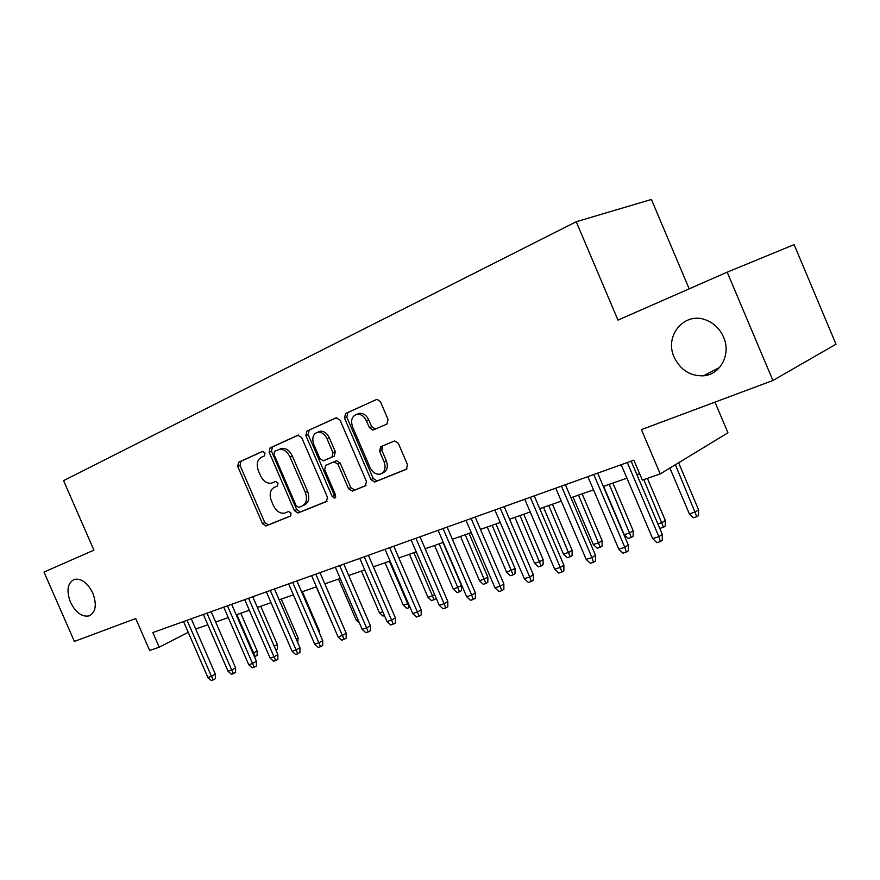<?xml version="1.0" encoding="UTF-8"?>
<svg xmlns="http://www.w3.org/2000/svg" width="880" height="880" viewBox="0 0 880 880"><rect width="100%" height="100%" fill="white"/><g stroke="black" fill="none" stroke-linecap="round" stroke-linejoin="round"><path stroke-width="1.32" d="M265.001 452.936L262.416 451.396L238.546 462.286L237.721 466.466L262.482 523.644L265.947 525.965L290.411 516.098L291.06 513.172L288.585 511.522L284.647 513.084C280.071 513.788 276.342 511.291 273.46 505.604L271.37 500.786C269.115 494.384 270.072 489.907 274.241 487.388L277.398 486.035L278.036 483.076L275.671 481.426L271.238 483.197C266.816 483.67 263.252 481.184 260.535 475.739L258.445 470.91C256.179 464.486 257.114 459.965 261.239 457.347L264.385 455.928L265.001 452.936M674.179 357.192C680.471 370.029 690.25 376.233 703.538 375.804C720.39 374.704 731.313 354.2 723.569 337.139C720.027 329.186 714.428 323.587 706.772 320.331C685.091 310.662 663.85 335.533 674.179 357.192M70.444 602.217C75.724 612.634 81.961 617.188 89.177 615.879C95.788 612.282 97.009 604.692 92.84 593.131C87.67 582.912 81.543 578.303 74.459 579.326C67.529 582.813 66.187 590.436 70.444 602.217M386.881 424.105L388.058 419.441L380.457 401.753L377.047 399.267L345.554 413.479L344.487 418.066L370.964 479.567L374.781 482.02L406.307 469.304L407.517 464.717L398.354 443.399L394.647 440.902L380.721 446.754L379.566 451.33L384.065 461.769C386.122 468.061 384.846 472.186 380.226 474.133C375.969 474.727 372.581 472.538 370.073 467.566L352.594 426.987C350.449 420.079 352.011 415.822 357.291 414.227C361.185 414.128 364.232 416.317 366.443 420.816L369.38 427.647L372.933 430.122L386.881 424.105M727.188 272.162L794.123 244.629L836 344.223L772.904 380.49L727.188 272.162L617.991 320.1L576.224 221.727L63.569 480.634L93.929 550.143L44 572.066L74.382 641.443L135.707 618.53L149.655 650.496L159.203 647.196L152.823 632.566L633.853 460.174L642.334 480.106L660.231 473.913L727.947 432.806L714.967 402.138M772.904 380.49L641.41 429.616L660.231 473.913M301.653 437.481L297.814 435.259L270.05 447.909L269.159 452.21L294.426 510.664L298.001 513.018L326.436 501.556L327.448 497.255L301.653 437.481M306.856 431.134L336.039 417.824L340.032 420.079L366.454 481.404L365.343 485.848L352.264 491.106L348.524 488.686L337.931 464.123L333.993 461.824L325.699 465.366L324.687 469.755L335.621 495.099L334.752 498.19L332.167 496.507L305.877 435.567L306.856 431.134L336.732 417.637M689.194 288.838L651.409 199.485L576.224 221.727M195.701 629.024L207.834 624.789M215.677 622.039L228.283 617.628M236.225 614.856L249.337 610.269M257.389 607.442L271.029 602.679M279.191 599.819L293.381 594.858M301.664 591.954L316.426 586.795M324.83 583.858L340.197 578.479M348.722 575.498L364.738 569.899M373.384 566.863L390.071 561.033M398.849 557.953L416.24 551.87M425.161 548.757L443.3 542.41M452.353 539.242L471.284 532.62M480.48 529.397L500.236 522.489M509.586 519.222L530.222 511.995M539.726 508.673L561.297 501.127M570.944 497.75L593.505 489.863M603.317 486.431L626.923 478.17M636.911 474.683L639.617 473.726M159.203 647.196L188.221 632.313M275.528 481.47L272.283 482.867M274.241 487.388L277.563 485.947M262.944 451.275L240.9 461.329L240.064 465.52L264.781 522.588L268.246 524.909L290.873 515.779M298.463 435.083L272.404 446.974L271.502 451.264L296.725 509.608L300.289 511.962L327.03 501.171M274.571 451.319L273.933 454.333L296.164 505.758L298.661 507.408L302.225 505.967C306.548 503.459 307.582 498.927 305.294 492.371L289.982 456.918C287.342 451.594 283.833 449.064 279.466 449.339L274.571 451.319M302.687 505.758L304.513 504.911C308.847 502.414 309.87 497.882 307.593 491.337L305.294 492.371M280.28 448.844L281.798 448.393C286.176 448.118 289.674 450.637 292.314 455.95L307.593 491.337M365.97 485.452L352.495 491.029M325.699 465.366L336.688 460.702L340.23 463.122L350.801 487.641L354.761 489.973M309.188 430.199L308.198 434.632L334.444 495.451L335.819 496.98M326.931 438.614C324.72 434.126 321.717 431.981 317.944 432.146C313.06 433.763 311.674 437.866 313.775 444.466L319.792 458.414L323.279 460.812L331.958 457.116L332.992 452.672L326.931 438.614L329.252 437.657C327.041 433.18 324.049 431.035 320.265 431.211L317.867 432.157M329.252 437.657L335.302 451.693L334.268 456.126L323.686 460.691M356.95 414.271L359.601 413.292C363.495 413.193 366.542 415.382 368.742 419.87L371.679 426.69L375.43 429.121M382.162 473.231L382.492 473.088C387.101 471.141 388.377 467.027 386.331 460.746L384.065 461.769M382.679 445.918L381.843 450.318L386.331 460.746M377.014 399.278L347.875 412.555L346.797 417.131L373.23 478.522L377.047 480.964L406.967 468.897M252.89 653.213L257.158 650.991L240.779 613.261M257.158 650.991L257.147 655.358L255.123 656.491L236.83 614.636M255.123 656.491L254.419 656.711M187.055 620.301L211.464 676.335L215.358 674.179L215.347 678.689L213.18 679.899L211.464 676.335L207.878 677.457L183.535 621.555M215.358 674.179L191.246 618.794M213.18 679.899L211.189 680.515L207.878 677.457M274.241 646.261L277.343 644.534L260.733 606.276M277.343 644.534L277.321 648.967L275.781 649.836M296.164 638.979L298.089 637.901L281.27 599.093M298.089 637.901L297.737 642.587M318.758 631.455L319.429 631.07L302.379 591.712M319.429 631.07L319.418 632.973M334.136 627.737L316.228 586.861M206.965 613.162L231.704 670.021L235.598 667.843L235.576 672.43L233.42 673.64L231.704 670.021L228.019 671.176L203.346 614.46M235.598 667.843L211.156 611.655M233.42 673.64L231.374 674.278L228.019 671.176M227.458 605.814L252.538 663.52L256.421 661.331L256.41 665.973L254.254 667.194L252.538 663.52L248.743 664.708L223.729 607.156M256.421 661.331L231.649 604.318M254.254 667.194L252.142 667.854L248.743 664.708M248.567 598.257L273.988 656.821L277.86 654.621L277.849 659.34L275.704 660.561L273.988 656.821L270.083 658.042L244.717 599.632M277.86 654.621L252.747 596.75M275.704 660.561L273.526 661.232L270.083 658.042M270.303 590.458L296.087 649.924L299.959 647.713L299.937 652.498L297.792 653.73L296.087 649.924L292.061 651.178L266.343 591.877M299.959 647.713L274.483 588.962M297.792 653.73L295.559 654.423L292.061 651.178M359.546 623.26L356.279 620.213L338.503 579.073M356.279 620.213L357.995 619.663M292.71 582.428L318.868 642.818L322.718 640.596L322.707 645.447L320.562 646.69L318.868 642.818L314.71 644.105L288.629 583.891M322.718 640.596L296.89 580.932M320.562 646.69L318.252 647.405L314.71 644.105M384.439 615.56L382.921 616.044L379.456 612.81L361.427 571.054M379.456 612.81L382.789 611.743M315.821 574.156L342.353 635.481L346.192 633.248L346.17 638.187L344.047 639.43L342.353 635.481L338.063 636.823L311.608 575.663M346.192 633.248L319.99 572.66M344.047 639.43L341.66 640.167L338.063 636.823M410.003 607.277L406.857 608.465L403.337 605.187L407.715 603.79L389.389 561.264M409.288 607.695L407.715 603.79L408.342 603.416M403.337 605.187L385.066 562.782M339.658 565.609L366.575 627.924L370.403 625.68L370.381 630.685L368.269 631.939L366.575 627.924L362.153 629.299L335.313 567.171M370.403 625.68L343.816 564.124M368.269 631.939L365.805 632.698L362.153 629.299M436.007 597.795L436.007 598.697L431.53 600.666L427.966 597.322L432.476 595.881L413.886 552.695M434.038 599.863L432.476 595.881L434.632 594.605M427.966 597.322L409.42 554.257M364.265 556.787L391.578 620.114L395.384 617.859L395.373 622.952L393.261 624.206L391.578 620.114L387.024 621.533L359.777 558.404M395.384 617.859L368.401 555.302M393.261 624.206L390.72 624.998L387.024 621.533M389.664 547.69L417.406 612.051L421.179 609.785L421.168 614.966L419.067 616.231L417.406 612.051L412.698 613.525L385.033 549.351M421.179 609.785L393.789 546.205M419.067 616.231L416.449 617.034L412.698 613.525M380.589 446.809L381.469 448.866M415.921 538.274L444.081 603.724L447.832 601.447L447.821 606.705L445.742 607.981L444.081 603.724L439.219 605.242L411.136 539.99M447.832 601.447L420.024 536.811M445.742 607.981L443.036 608.817L439.219 605.242M443.058 528.55L471.658 595.111L475.376 592.834L475.365 598.18L473.297 599.456L471.658 595.111L466.631 596.684L438.108 530.321M475.376 592.834L447.139 527.087M473.297 599.456L470.503 600.325L466.631 596.684M471.13 518.496L500.192 586.212L503.866 583.924L503.855 589.358L501.809 590.645L500.192 586.212L494.978 587.84L466.004 520.322M503.866 583.924L475.178 517.044M501.809 590.645L498.916 591.536L494.978 587.84M500.181 508.079L529.705 576.994L533.346 574.695L533.335 580.228L531.311 581.515L529.705 576.994L524.315 578.677L494.879 509.982M533.346 574.695L504.196 506.638M531.311 581.515L528.319 582.439L524.315 578.677M530.277 497.299L560.274 567.446L563.871 565.147L563.86 570.779L561.869 572.066L560.274 567.446L554.697 569.195L524.777 499.268M563.871 565.147L534.248 495.869M561.869 572.066L558.767 573.023L554.697 569.195M561.451 486.123L591.954 557.568L595.496 555.258L595.485 560.989L593.516 562.276L591.954 557.568L586.168 559.372L555.753 488.169M595.496 555.258L565.378 484.715M593.516 562.276L590.304 563.277L586.168 559.372M593.78 474.54L624.8 547.305L628.287 544.995L628.265 550.836L626.34 552.134L624.8 547.305L618.805 549.186L587.873 476.652M628.287 544.995L597.663 473.143M626.34 552.134L623.007 553.157L618.805 549.186M461.527 585.629L461.516 590.612L459.569 591.789L456.984 592.603L453.365 589.215L461.527 585.629L443.003 542.509M459.569 591.789L439.164 543.862M453.365 589.215L434.555 545.468M487.861 577.203L487.839 582.274L485.914 583.451L483.241 584.298L479.567 580.844L487.861 577.203L469.051 533.401M485.914 583.451L465.234 534.732M479.567 580.844L460.482 536.393M515.042 568.513L515.02 573.661L513.106 574.849L510.356 575.718L506.627 572.209L515.042 568.513L495.957 523.985M513.106 574.849L492.162 525.316M506.627 572.209L487.256 527.032M543.114 559.537L543.092 564.773L541.2 565.95L538.351 566.852L534.567 563.288L539.704 561.649L543.114 559.537L523.743 514.272M541.2 565.95L519.981 515.581M534.567 563.288L514.899 517.363M572.121 550.253L572.11 555.577L570.24 556.765L567.292 557.7L563.453 554.07L568.755 552.376L572.121 550.253L552.453 504.218M570.24 556.765L548.724 505.527M563.453 554.07L543.488 507.364M602.129 540.661L602.107 546.073L600.27 547.261L597.223 548.229L593.318 544.533L598.807 542.784L602.129 540.661L582.142 493.834M600.27 547.261L578.468 495.121M593.318 544.533L573.034 497.024M633.16 530.728L633.149 536.239L631.334 537.427L628.177 538.428L624.217 534.677L629.893 532.862L633.16 530.728L612.865 483.087M631.334 537.427L609.235 484.363M624.217 534.677L603.614 486.321M657.866 523.93L662.09 522.588L665.302 520.454L647.394 478.357M665.302 520.454L665.28 526.064L663.509 527.252L643.808 479.6M663.509 527.252L660.231 528.286L659.362 527.45M698.588 509.806L698.566 515.515L696.828 516.703L693.44 517.781L689.348 513.887L695.442 511.94L698.588 509.806L678.612 462.759M696.828 516.703L675.389 464.717M689.348 513.887L669.878 468.05M627.319 462.517L658.878 536.668L662.299 534.358L662.277 540.309L660.385 541.596L658.878 536.668L652.652 538.615L621.192 464.717M662.299 534.358L631.147 461.142M660.385 541.596L656.92 542.674L652.652 538.615M268.4 524.854L266.101 525.91M264.781 522.588L262.482 523.644M240.064 465.52L237.721 466.466M240.9 461.329L238.546 462.286M300.465 511.896L298.177 512.963M296.725 509.608L294.426 510.664M271.502 451.264L269.159 452.21M272.404 446.974L270.05 447.909M292.314 455.95L289.982 456.918M350.801 487.641L348.524 488.686M340.23 463.122L337.931 464.123M336.292 460.823L333.993 461.824M334.444 495.451L332.167 496.507M308.198 434.632L305.877 435.567M334.268 456.126L331.958 457.116M335.302 451.693L332.992 452.672M371.679 426.69L369.38 427.647M368.742 419.87L366.443 420.816M381.843 450.318L379.566 451.33M377.289 480.876L375.034 481.932M373.23 478.522L370.964 479.567M346.797 417.131L344.487 418.066M347.875 412.555L345.554 413.479M719.62 367.411L703.538 375.804M90.574 615.23L89.177 615.879M268.246 524.909L265.947 525.965M300.289 511.962L298.001 513.018M281.798 448.393L279.466 449.339M354.541 490.05L352.264 491.106M336.688 460.702L334.389 461.703M320.265 431.211L317.944 432.146M375.221 429.154L372.933 430.122M359.601 413.292L357.291 414.227M377.047 480.964L374.781 482.02"/></g></svg>
